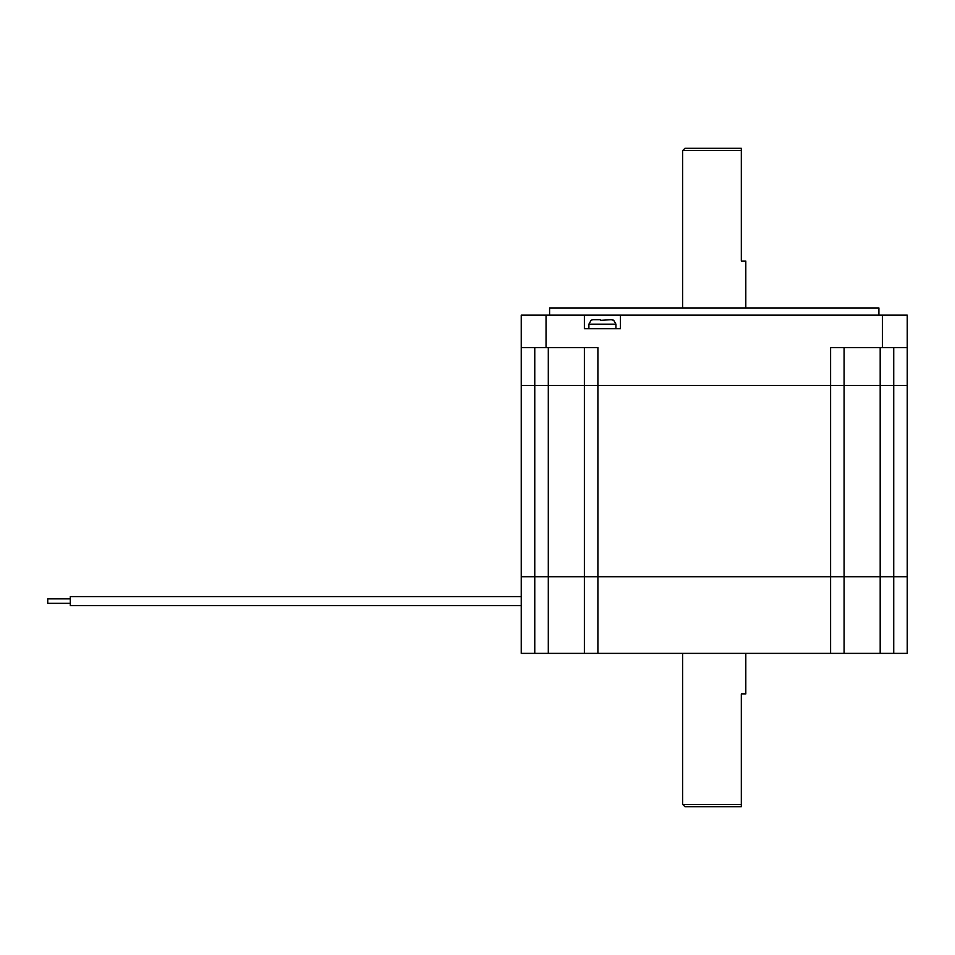 <?xml version="1.0" encoding="UTF-8"?>
<svg xmlns="http://www.w3.org/2000/svg" width="955" height="955" viewBox="0 0 955 955"><rect width="100%" height="100%" fill="white"/><g stroke="black" fill="none" stroke-linecap="round" stroke-linejoin="round"><path stroke-width="1.43" d="M844.113 347.632L844.113 385.51L880.188 385.51L830.587 385.51L830.587 347.632L907.25 347.632L907.25 576.713L907.25 385.51L893.725 385.51L907.25 385.51L907.25 315.162L521.239 315.162L521.239 576.713L830.587 576.713L584.376 576.713L584.376 385.51L844.113 385.51L844.113 576.713L907.25 576.713L907.25 653.363L893.725 653.363L893.725 576.713L907.25 576.713M880.188 347.632L880.188 385.51L893.725 385.51L880.188 385.51L880.188 576.713L893.725 576.713L893.725 347.632M521.239 347.632L597.902 347.632L597.902 385.51L830.587 385.51L830.587 576.713L880.188 576.713L880.188 653.363L893.725 653.363M548.301 347.632L548.301 385.51L584.376 385.51L534.764 385.51L548.301 385.51L548.301 576.713L584.376 576.713L584.376 653.363L597.902 653.363L597.902 385.51L584.376 385.51L584.376 347.632M521.239 385.51L534.764 385.51L521.239 385.51M549.591 315.162L549.591 307.94L878.898 307.94L878.898 315.162M584.376 315.162L584.376 328.687L620.452 328.687L620.452 315.162M741.307 150.568L741.307 148.311L684.938 148.311L682.682 150.568L741.307 150.568L741.307 261.049L745.807 261.049L745.807 307.94M70.3 603.345L47.75 603.345L70.3 603.345L47.75 603.345L47.75 598.845L70.3 598.845M70.3 605.601L521.239 605.601L70.3 605.601L70.3 596.589L521.239 596.589M548.301 653.363L521.239 653.363L521.239 576.713L548.301 576.713L548.301 653.363L584.376 653.363M830.587 653.363L830.587 576.713L844.113 576.713L844.113 653.363L597.902 653.363M844.113 653.363L880.188 653.363M741.307 804.432L682.682 804.432L684.938 806.689L741.307 806.689L741.307 693.951L745.807 693.951L745.807 653.363M593.58 319.674A4.727 4.632 40.5 0 0 591.133 320.355L591.133 320.355A4.727 4.632 40.7 0 1 593.58 319.674L600.611 319.674L600.611 320.355L611.248 319.674L613.683 320.355A4.715 4.62 -39.7 0 0 611.248 319.674M534.764 347.632L534.764 653.363M882.444 347.632L882.444 315.162M546.045 347.632L546.045 315.162M588.889 328.687L588.889 324.175L615.939 324.175L615.939 328.687M682.682 307.94L682.682 150.568M682.682 653.363L682.682 804.432M613.683 320.271L615.939 324.175M588.889 324.175L591.133 320.271"/></g></svg>
